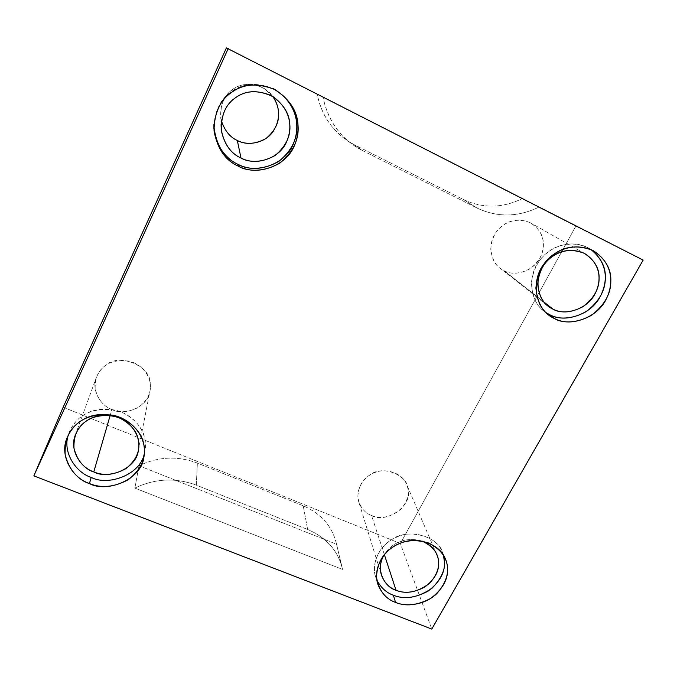 <?xml version="1.0" encoding="UTF-8"?>
<svg xmlns="http://www.w3.org/2000/svg" width="677" height="677" viewBox="0 0 677 677"><rect width="100%" height="100%" fill="white"/><g stroke="black" fill="none" stroke-linecap="round" stroke-linejoin="round"><path stroke-width="0.51" stroke-dasharray="3.38 2.54" d="M362.144 150.421L477.353 208.194L463.703 199.647L354.325 144.743L362.144 150.421C341.157 139.259 328.091 121.411 322.946 96.879L538.977 207.077L317.141 94.052C322.04 117.256 334.438 134.156 354.325 144.743L463.703 199.647C482.904 208.592 502.402 208.262 522.204 198.649C502.402 208.262 482.904 208.592 463.703 199.647L477.353 208.194C497.544 217.588 518.083 217.215 538.977 207.077C518.083 217.215 497.544 217.588 477.353 208.194L362.144 150.421L354.325 144.743L348.909 141.705C331.865 130.543 321.279 114.658 317.141 94.052L322.946 96.879C327.287 118.67 338.449 135.442 356.424 147.214L362.144 150.421M110.182 415.407L111.908 409.475C101.279 406.217 90.955 390.511 96.379 377.385C101.905 364.353 112.831 358.928 129.163 361.103C145.335 365.529 152.418 380.186 149.981 390.849C148.585 406.818 124.23 416.583 111.908 409.475L110.182 415.407M144.277 453.768L145.191 441.209C144.083 429.379 136.297 419.689 121.818 412.132C105.976 407.283 92.867 408.536 82.492 415.881C75.909 420.045 71.144 426.51 68.191 435.26L69.113 432.485C76.95 414.679 92.326 407.199 115.259 410.05C137.973 415.94 148.094 436.09 144.971 450.637L144.277 453.768M221.421 120.811L220.727 117.18C219.043 91.539 241.875 76.493 264.665 88.831L272.823 96.532C263.759 82.67 242.154 81.325 232.922 89.288C223.258 95.779 219.424 106.289 221.421 120.811M296.78 123.976C296.196 109.987 288.436 98.224 273.5 88.687C256.972 82.289 243.043 83.212 231.712 91.446C221.54 98.004 215.616 108.997 213.949 124.433C215.921 108.108 222.386 96.752 233.345 90.371C244.566 83.068 257.92 82.492 273.398 88.636L274.27 89.313M543.986 302.077L504.187 270.792L500.489 268.549C490.486 262.321 487.313 243.271 496.233 232.084C503.434 222.174 516.94 216.682 530.599 222.894C543.995 231.297 546.178 245.218 540.28 257.421C533.662 271.587 513.733 276.707 504.187 270.792L543.986 302.077M590.911 249.525C578.175 240.606 559.989 243.407 550.105 250.6C540.111 256.905 533.916 267.203 531.513 281.497C531.496 295.925 536.277 306.258 545.865 312.512L544.266 311.361C530.616 302.551 526.841 276.275 539.434 260.747C549.699 246.961 568.435 239.226 587.408 247.477L590.911 249.525M421.991 541.041C405.388 536.311 391.179 543.14 383.91 555.208C386.702 550.663 390.037 547.177 393.921 544.765C401.622 539.442 410.981 538.207 421.991 541.041M384.367 554.641L371.538 515.485C365.842 513.403 361.62 508.969 358.852 502.19C354.866 489.454 364.091 476.566 373.797 472.995C384.68 467.502 402.172 472.8 406.335 483.818C410.144 492.086 408.256 500.65 400.666 509.493C390.502 517.321 380.796 519.318 371.538 515.485L384.367 554.641M443.401 555.123C440.211 535.236 405.481 527.527 390.688 540.364C379.103 546.821 369.693 565.625 376.784 579.918L375.625 576.897C370.429 559.625 383.343 542.099 396.84 537.089C411.963 529.499 436.123 536.336 441.929 551.205L443.401 555.123M139.022 465.742L336.537 544.215C332.466 526.571 321.372 513.767 303.237 505.812L197.379 463.076C177.628 455.68 158.181 456.569 139.022 465.742C158.181 456.569 177.628 455.68 197.379 463.076L303.237 505.812L307.646 529.465L196.313 485.147L197.379 463.076L196.313 485.147L307.646 529.465L303.237 505.812C320.39 513.225 331.307 525.225 335.987 541.82L341.978 566.92C337.095 549.639 325.654 537.157 307.646 529.465C326.678 537.716 338.314 551.027 342.545 569.408L134.85 488.1C155.025 478.453 175.512 477.463 196.313 485.147C175.512 477.463 155.025 478.453 134.85 488.1L139.022 465.742L134.85 488.1L342.545 569.408L336.537 544.215L139.022 465.742M63.156 407.232L400.369 543.496L431.782 629.077L400.369 543.496L575.848 226.152L643.15 260.086L575.848 226.152L400.369 543.496L63.156 407.232M226.414 47.923L575.848 226.152L226.414 47.923M371.538 515.485C385.111 523.93 411.574 506.701 408.163 491.57C410.44 475.829 382.192 463.813 369.405 475.347C362.178 479.875 358.336 487.059 357.854 496.876C359.453 506.438 364.014 512.641 371.538 515.485M504.187 270.792C511.668 274.684 520.385 273.94 530.336 268.566C539.231 261.432 543.589 253.477 543.403 244.702C543.648 235.875 539.264 228.547 530.252 222.708C520.105 218.866 511.27 219.576 503.739 224.849C496.013 229.791 491.68 237.864 490.749 249.077C491.993 260.053 496.469 267.288 504.187 270.792M111.908 409.475C120.261 413.097 129.366 412.234 139.234 406.877C147.781 399.836 151.445 392.085 150.218 383.622C151.377 366.291 119.152 352.59 106.035 365.131C98.461 370.031 94.839 377.901 95.178 388.742C97.784 399.312 103.361 406.225 111.908 409.475M322.946 96.879L538.977 207.077L322.946 96.879M356.424 147.214L348.909 141.705M138.37 450.171L149.981 390.849M75.308 435.099L96.379 377.385M143.939 456.416L144.971 450.637M67.006 437.96L69.113 432.485M273.483 96.946L264.665 88.831M221.057 124.644L220.727 117.18M584.598 253.486L530.599 222.894M547.422 305.547L500.489 268.549M592.722 250.372L587.408 247.477M547.321 313.849L544.266 311.361M436.555 553.998L406.335 483.818M381.269 574.621L358.852 502.19M444.916 557.933L441.929 551.205M377.478 583.1L375.625 576.897M341.978 566.92L335.987 541.82"/><path stroke-width="1.02" d="M93.773 471.928C108.286 480.001 136.796 468.569 138.37 450.171C141.188 437.884 132.827 421.035 113.77 416.042C94.552 413.664 81.731 420.011 75.308 435.099C69.02 450.298 81.282 468.289 93.773 471.928L110.182 415.407L93.773 471.928C83.72 468.272 77.119 460.368 73.979 448.208C73.497 435.709 77.703 426.603 86.588 420.874C95.178 414.789 106.044 413.749 119.186 417.751C131.194 423.997 137.676 432.036 138.624 441.853C140.088 451.593 135.823 460.546 125.829 468.704C114.286 474.958 103.606 476.033 93.773 471.928M91.217 477.395C107.736 486.323 140.334 475.026 144.277 453.768C140.334 475.026 107.736 486.323 91.217 477.395C76.966 473.105 62.335 453.387 68.191 435.26C62.335 453.387 76.966 473.105 91.217 477.395L89.415 483.547C107.372 493.491 142.458 478.977 143.939 456.416C147.104 441.683 136.822 421.289 113.778 415.339C90.506 412.462 74.902 420.045 66.964 438.087C58.848 456.713 73.954 479.138 89.415 483.547L91.217 477.395M240.978 158.02C253.731 165.628 278.425 160.119 286.371 142.348C293.344 126.514 290.213 109.437 273.483 96.946C259.342 89.914 247.012 89.956 236.493 97.065C226.042 103.615 220.99 114.777 221.32 130.551C224.358 144.421 230.916 153.577 240.978 158.02L237.331 140.486C230.002 137.236 224.696 130.678 221.421 120.811C224.696 130.678 230.002 137.236 237.331 140.486L240.978 158.02C230.527 153.298 223.926 143.702 221.176 129.231C221.261 114.472 226.143 103.903 235.808 97.522C245.192 90.701 256.735 89.931 270.436 95.212C282.834 103.099 289.299 112.847 289.815 124.458C290.89 136.001 285.948 146.367 274.997 155.558C262.507 162.438 251.167 163.259 240.978 158.02M272.823 96.532C280.506 108.041 280.515 119.829 272.856 131.88C264.284 143.888 246.809 145.843 237.331 140.486C245.937 144.946 255.517 144.269 266.069 138.446C275.302 130.669 279.449 121.885 278.509 112.111C278.272 107.008 276.377 101.821 272.823 96.532M273.398 88.636C295.976 102.058 301.223 124.56 293.429 143.693C284.78 166.051 253.883 173.921 238.016 164.35L238.329 166.17C254.442 175.876 285.804 167.896 294.588 145.2C302.509 125.787 297.195 102.929 274.27 89.313C258.047 82.966 244.211 83.736 232.77 91.607C221.303 98.707 215.007 110.926 213.881 128.249C216.403 147.391 224.552 160.034 238.329 166.17L238.016 164.35C224.442 158.291 216.42 145.834 213.94 126.98L213.949 124.433C213.086 143.101 226.025 159.23 238.016 164.35C250.27 170.621 263.903 169.631 278.916 161.363C292.092 150.328 298.041 137.863 296.78 123.976M552.991 309.152C564 315.939 587.238 309.914 595.201 293.488C602.293 279.339 600.034 263.192 584.598 253.486C568.798 246.326 552.94 252.775 544.384 264.326C533.798 277.367 537.199 299.429 548.725 306.579L552.991 309.152L543.986 302.077L552.991 309.152C544.08 305.149 538.985 296.788 537.707 284.069C538.977 271.054 544.156 261.66 553.253 255.881C562.13 249.72 572.437 248.848 584.183 253.274C594.575 260.019 599.543 268.507 599.086 278.738C599.12 288.91 593.907 298.134 583.439 306.436C571.777 312.706 561.622 313.612 552.991 309.152M549.842 314.788C560.234 320.136 572.446 319.036 586.46 311.496C599.052 301.536 605.34 290.433 605.323 278.205C605.94 267.381 601.142 257.827 590.911 249.525C607.311 262.668 608.843 280.549 599.771 297.465C589.464 316.354 562.697 322.548 549.842 314.788L545.865 312.512L554.539 318.596C568.037 326.889 596.522 319.358 606.169 299.226C614.775 281.987 611.906 261.999 592.722 250.372C573.495 242.019 554.488 249.872 544.071 263.844C531.276 279.584 535.067 306.207 548.895 315.127L554.539 318.596L549.842 314.788M396.037 590.259C406.691 594.491 417.921 592.121 429.734 583.151C438.594 573.055 440.871 563.34 436.555 553.998C433.974 548.158 429.116 543.843 421.991 541.041C433.06 546.263 438.594 553.507 438.586 562.765C439.085 571.447 434.532 579.504 424.928 586.942C414.096 592.688 404.465 593.797 396.037 590.259L384.367 554.641L396.037 590.259C384.265 587.12 375.041 568.892 383.91 555.208C380.246 561.673 379.442 568.384 381.489 575.34C384.629 582.99 389.478 587.966 396.037 590.259M393.286 595.176C403.433 599.416 415.009 598.079 428.033 591.173C439.593 582.237 445.077 572.547 444.501 562.096L443.401 555.123C446.879 565.964 443.08 576.999 432.002 588.245C418.073 597.673 405.168 599.983 393.286 595.176C386.347 592.739 380.846 587.653 376.784 579.918C380.846 587.653 386.347 592.739 393.286 595.176L395.613 602.437C406.065 607.057 425.038 605.128 436.834 593.585C447.607 581.238 450.307 569.357 444.916 557.933C439.043 542.903 414.578 536.015 399.252 543.699C385.577 548.776 372.477 566.514 377.732 583.963C381.532 593.467 387.489 599.619 395.613 602.437L393.286 595.176M33.85 475.889L63.156 407.232L226.414 47.923L63.156 407.232L33.85 475.889L431.782 629.077L33.85 475.889L228.276 48.431L33.85 475.889M431.782 629.077L643.15 260.086L226.414 47.923L643.15 260.086L431.782 629.077M395.613 602.437C385.035 598.654 378.663 590.175 376.48 576.999C377.233 563.408 382.742 553.414 393.015 547.016C403.018 540.229 414.967 538.909 428.863 543.047C441.294 549.648 447.514 558.28 447.505 568.942C448.081 579.504 442.513 589.312 430.8 598.35C417.607 605.34 405.878 606.702 395.613 602.437M554.539 318.596C543.665 313.739 537.445 303.55 535.879 288.03C537.42 272.129 543.758 260.637 554.895 253.553C565.769 246.013 578.386 244.956 592.739 250.38C605.407 258.639 611.433 269.014 610.823 281.505C610.823 293.903 604.434 305.149 591.656 315.245C577.439 322.887 565.067 324.004 554.539 318.596M238.329 166.17C225.551 160.441 217.461 148.728 214.05 131.033C214.118 112.966 220.084 100.01 231.932 92.165C243.441 83.804 257.59 82.865 274.371 89.364C289.536 99.045 297.415 110.986 298.007 125.186C299.276 139.284 293.226 151.936 279.855 163.132C264.614 171.526 250.769 172.533 238.329 166.17M89.415 483.547C77.127 479.13 69.037 469.499 65.153 454.673C64.527 439.415 69.655 428.279 80.529 421.263C91.048 413.808 104.351 412.538 120.43 417.438C135.121 425.088 143.033 434.896 144.159 446.871C145.919 458.735 140.706 469.635 128.512 479.57C114.447 487.186 101.415 488.506 89.415 483.547M221.32 130.551L221.057 124.644M213.881 128.249L213.94 126.98M548.725 306.579L547.422 305.547M548.895 315.127L547.321 313.849M381.489 575.34L381.269 574.621M377.732 583.963L377.478 583.1"/></g></svg>
